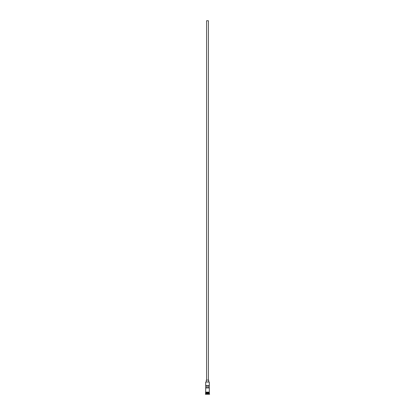 <?xml version="1.0" encoding="UTF-8"?>
<svg xmlns="http://www.w3.org/2000/svg" width="415" height="415" viewBox="0 0 415 415"><rect width="100%" height="100%" fill="white"/><g stroke="black" fill="none" stroke-linecap="round" stroke-linejoin="round"><path stroke-width="0.62" d="M209.305 382.028L205.695 382.028L209.305 382.028L205.695 382.028L205.695 392.144L205.695 382.028L208.693 381.909L208.704 380.104L206.297 380.104L206.297 381.909L206.297 380.104L208.683 380.104L208.704 381.909L209.305 382.028L209.305 392.144L209.305 382.028M208.403 380.104L208.403 20.75L206.597 20.75L206.597 380.104L206.597 20.75L208.403 20.75L208.403 380.104M209.305 393.228L209.305 392.445L209.248 393.109L205.752 393.109L205.394 394.131L209.606 394.131L209.305 393.83L205.695 393.83L209.305 393.83L209.305 393.228L205.752 393.166L209.248 393.166L209.606 394.131L205.394 394.25L209.606 394.25L205.394 394.25L205.695 393.228L209.305 393.228M205.695 393.046L209.305 393.046L205.695 393.046L205.695 392.445L205.695 393.046M205.731 385.519L209.269 385.519L209.269 387.932L205.731 387.932L205.731 385.519L209.269 385.519L206.841 385.519L206.841 387.932L206.841 385.519L205.731 385.519L205.731 387.932L209.269 387.932L209.269 385.519M209.336 392.144L205.664 392.144L205.664 392.445L209.336 392.445L209.336 392.144L209.336 392.445L205.513 392.294L209.336 392.144M209.248 393.109L205.752 393.166L209.248 393.109M208.159 387.932L208.159 385.519L208.159 387.932"/></g></svg>
